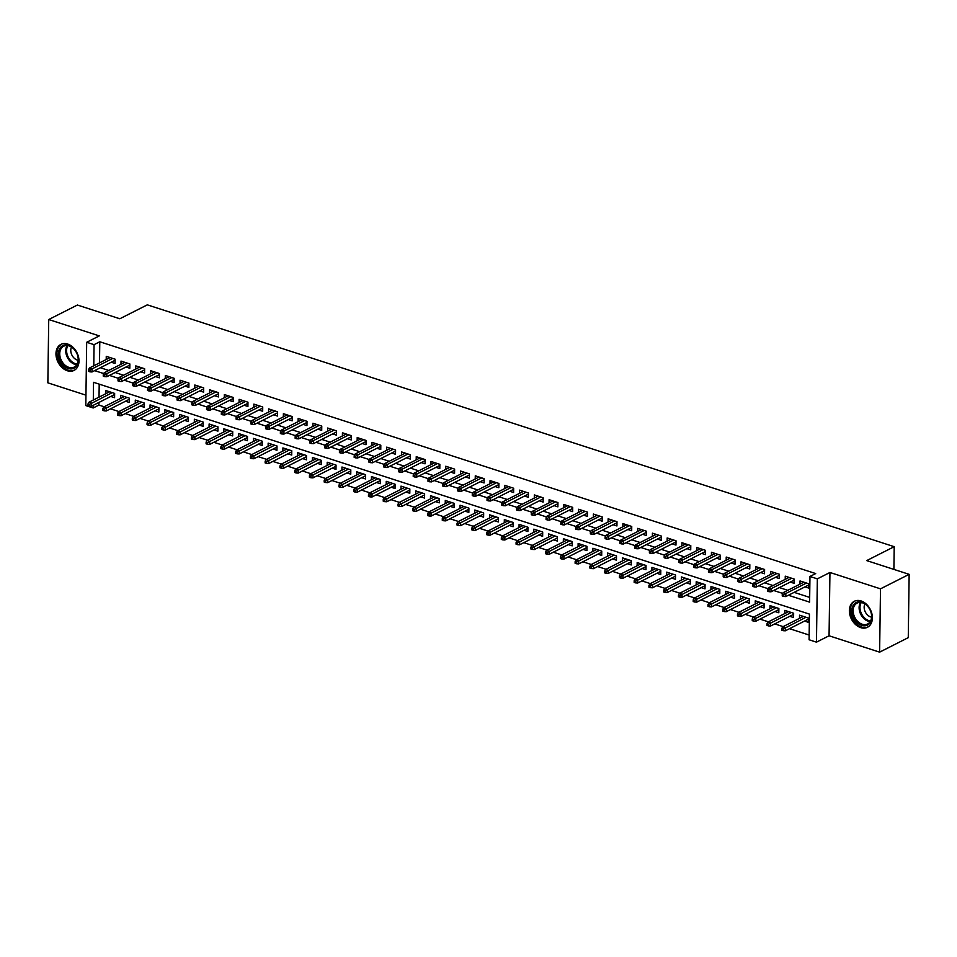<?xml version="1.0" encoding="UTF-8"?>
<svg xmlns="http://www.w3.org/2000/svg" width="957" height="957" viewBox="0 0 957 957"><rect width="100%" height="100%" fill="white"/><g stroke="black" fill="none" stroke-linecap="round" stroke-linejoin="round"><path stroke-width="1.44" d="M67.289 370.742A14.582 10.587 -116.8 0 0 74.06 370.407A14.582 10.587 -116.8 0 0 78.498 356.841A14.582 10.587 -116.8 0 0 67.672 344.053A14.582 10.587 -116.8 0 0 60.901 344.388A14.582 10.587 -116.8 0 0 56.463 357.954A14.582 10.587 -116.8 0 0 67.289 370.742M860.69 627.625A14.582 10.587 -116.8 0 0 867.461 627.29A14.582 10.587 -116.8 0 0 871.887 613.724A14.582 10.587 -116.8 0 0 861.061 600.936A14.582 10.587 -116.8 0 0 854.29 601.283A14.582 10.587 -116.8 0 0 849.864 614.837A14.582 10.587 -116.8 0 0 860.69 627.625M98.942 402.43L98.906 405.074L93.176 407.981L85.807 405.589L86.68 342.283L94.061 344.664L93.774 365.813M893.898 569.403L894.209 546.686L147.318 304.852L119.816 318.765L77.385 305.032L48.735 319.53L47.85 382.836L85.951 395.169M894.209 546.686L866.707 560.599L909.15 574.344L908.265 637.649L879.615 652.148L880.5 588.842L829.946 572.477L817.338 578.853L816.465 642.159L809.084 639.766L809.443 614.107L93.535 382.31L93.296 400.038M829.946 572.477L829.061 635.783L879.615 652.148M829.061 635.783L816.465 642.159M98.906 405.074L104.169 406.773M110.51 408.83L118.931 411.558M125.271 413.615L133.693 416.343M140.033 418.388L148.455 421.116M154.795 423.173L163.216 425.901M169.556 427.946L177.978 430.674M184.318 432.731L192.74 435.459M199.08 437.505L207.502 440.232M213.842 442.29L222.263 445.017M228.603 447.063L237.013 449.79M243.365 451.848L251.775 454.575M258.127 456.621L266.536 459.348M272.877 461.406L281.298 464.133M287.638 466.179L296.06 468.906M302.4 470.964L310.822 473.691M317.162 475.737L325.583 478.464M331.923 480.522L340.345 483.249M346.685 485.295L355.107 488.022M361.447 490.08L369.869 492.807M376.209 494.865L384.63 497.58M390.97 499.638L399.392 502.365M405.732 504.423L414.154 507.138M420.494 509.196L428.903 511.923M435.256 513.981L443.665 516.708M450.005 518.754L458.427 521.481M464.767 523.539L473.189 526.266M479.529 528.312L487.95 531.039M494.291 533.097L502.712 535.824M509.052 537.87L517.474 540.597M523.814 542.655L532.236 545.382M538.576 547.428L546.997 550.155M553.337 552.213L561.759 554.94M568.099 556.986L576.521 559.713M582.861 561.771L591.282 564.498M597.623 566.544L606.032 569.271M612.384 571.329L620.794 574.056M627.146 576.102L635.556 578.829M641.896 580.887L650.317 583.614M656.658 585.66L665.079 588.388M671.419 590.445L679.841 593.173M686.181 595.23L694.603 597.946M700.943 600.003L709.364 602.731M715.704 604.788L724.126 607.504M730.466 609.561L738.888 612.289M745.228 614.346L753.649 617.062M759.99 619.119L768.411 621.847M774.751 623.904L783.173 626.632M789.513 628.677L809.144 635.041M909.15 574.344L880.5 588.842M111.239 362.236L115.055 363.469L115.115 359.186L106.263 356.327L106.215 359.509M126.001 367.01L129.817 368.254L129.877 363.971L121.025 361.1L120.977 364.294M140.763 371.795L144.579 373.027L144.639 368.744L135.786 365.885L135.738 369.067M155.524 376.568L159.34 377.812L159.4 373.529L150.548 370.658L150.5 373.852M170.286 381.353L174.102 382.585L174.162 378.314L165.31 375.443L165.262 378.625M185.048 386.126L188.864 387.37L188.924 383.087L180.072 380.216L180.024 383.41M199.81 390.911L203.626 392.143L203.685 387.872L194.833 385.001L194.785 388.183M214.571 395.684L218.387 396.928L218.447 392.645L209.595 389.774L209.547 392.968M229.333 400.469L233.149 401.701L233.209 397.43L224.345 394.559L224.309 397.753M244.095 405.242L247.911 406.486L247.971 402.203L239.106 399.332L239.071 402.526M258.857 410.027L262.673 411.259L262.732 406.988L253.868 404.117L253.832 407.311M273.618 414.8L277.434 416.044L277.494 411.761L268.63 408.89L268.582 412.084M288.368 419.585L292.196 420.817L292.244 416.546L283.392 413.675L283.344 416.869M303.13 424.358L306.946 425.602L307.006 421.319L298.153 418.448L298.106 421.642M317.891 429.143L321.708 430.375L321.767 426.104L312.915 423.233L312.867 426.427M332.653 433.928L336.469 435.16L336.529 430.877L327.677 428.018L327.629 431.2M347.415 438.701L351.231 439.933L351.291 435.662L342.439 432.791L342.391 435.985M362.177 443.486L365.993 444.718L366.053 440.435L357.2 437.576L357.152 440.758M376.938 448.259L380.754 449.491L380.814 445.22L371.962 442.349L371.914 445.543M391.7 453.044L395.516 454.276L395.576 449.993L386.724 447.134L386.676 450.316M406.462 457.817L410.278 459.049L410.338 454.778L401.485 451.907L401.438 455.101M421.224 462.602L425.04 463.834L425.099 459.551L416.235 456.692L416.199 459.874M435.985 467.375L439.801 468.607L439.861 464.336L430.997 461.465L430.961 464.659M450.747 472.16L454.563 473.392L454.623 469.109L445.759 466.25L445.723 469.432M465.509 476.933L469.325 478.177L469.385 473.894L460.52 471.023L460.473 474.217M480.258 481.718L484.075 482.95L484.134 478.667L475.282 475.808L475.234 478.99M495.02 486.491L498.836 487.735L498.896 483.452L490.044 480.581L489.996 483.775M509.782 491.276L513.598 492.508L513.658 488.237L504.806 485.366L504.758 488.548M524.544 496.049L528.36 497.293L528.42 493.011L519.567 490.14L519.519 493.334M539.305 500.834L543.121 502.066L543.181 497.796L534.329 494.925L534.281 498.118M554.067 505.607L557.883 506.851L557.943 502.569L549.091 499.698L549.043 502.892M568.829 510.392L572.645 511.624L572.705 507.354L563.852 504.483L563.805 507.677M583.591 515.165L587.407 516.409L587.466 512.127L578.614 509.256L578.566 512.45M598.352 519.95L602.168 521.182L602.228 516.912L593.364 514.041L593.328 517.235M613.114 524.723L616.93 525.967L616.99 521.685L608.126 518.814L608.09 522.008M627.876 529.508L631.692 530.74L631.752 526.47L622.887 523.599L622.851 526.793M642.637 534.293L646.453 535.525L646.513 531.243L637.649 528.384L637.613 531.566M657.399 539.066L661.215 540.298L661.275 536.028L652.411 533.157L652.363 536.351M672.149 543.851L675.965 545.083L676.025 540.801L667.173 537.942L667.125 541.124M686.911 548.624L690.727 549.856L690.787 545.586L681.934 542.715L681.886 545.909M701.672 553.409L705.488 554.641L705.548 550.359L696.696 547.5L696.648 550.682M716.434 558.182L720.25 559.414L720.31 555.144L711.458 552.273L711.41 555.467M731.196 562.967L735.012 564.199L735.072 559.917L726.219 557.058L726.172 560.24M745.958 567.74L749.774 568.972L749.833 564.702L740.981 561.831L740.933 565.025M760.719 572.525L764.535 573.757L764.595 569.475L755.743 566.616L755.695 569.798M775.481 577.298L779.297 578.542L779.357 574.26L770.505 571.389L770.457 574.583M790.243 582.083L794.059 583.315L794.119 579.033L785.254 576.174L785.218 579.356M804.526 621.081L808.342 622.313L808.402 618.043L799.538 615.172L799.502 618.366M789.764 616.296L793.58 617.54L793.64 613.258L784.776 610.387L784.74 613.581M775.003 611.523L778.819 612.755L778.878 608.485L770.026 605.614L769.978 608.808M760.241 606.738L764.057 607.982L764.117 603.7L755.264 600.829L755.217 604.023M745.479 601.965L749.295 603.197L749.355 598.926L740.503 596.055L740.455 599.238M730.717 597.18L734.533 598.424L734.593 594.141L725.741 591.27L725.693 594.464M715.956 592.407L719.772 593.639L719.831 589.356L710.979 586.497L710.931 589.679M701.194 587.622L705.01 588.866L705.07 584.583L696.217 581.712L696.17 584.906M686.432 582.849L690.248 584.081L690.308 579.798L681.456 576.939L681.408 580.121M671.67 578.064L675.486 579.296L675.546 575.025L666.694 572.154L666.646 575.348M656.921 573.291L660.737 574.523L660.797 570.24L651.932 567.381L651.884 570.563M642.159 568.506L645.975 569.738L646.035 565.467L637.171 562.596L637.135 565.79M627.397 563.733L631.213 564.965L631.273 560.682L622.409 557.823L622.373 561.005M612.636 558.948L616.452 560.18L616.511 555.909L607.647 553.038L607.611 556.232M597.874 554.175L601.69 555.407L601.75 551.124L592.897 548.265L592.85 551.447M583.112 549.39L586.928 550.622L586.988 546.351L578.136 543.48L578.088 546.674M568.35 544.617L572.166 545.849L572.226 541.566L563.374 538.707L563.326 541.889M553.589 539.832L557.405 541.064L557.464 536.793L548.612 533.922L548.564 537.116M538.827 535.047L542.643 536.291L542.703 532.008L533.85 529.137L533.803 532.331M524.065 530.274L527.881 531.506L527.941 527.235L519.089 524.364L519.041 527.558M509.303 525.489L513.119 526.733L513.179 522.45L504.327 519.579L504.279 522.773M494.542 520.716L498.358 521.948L498.418 517.677L489.565 514.806L489.517 518M479.792 515.931L483.608 517.175L483.668 512.892L474.804 510.021L474.756 513.215M465.03 511.158L468.846 512.39L468.906 508.119L460.042 505.248L460.006 508.442M450.268 506.373L454.085 507.617L454.144 503.334L445.28 500.463L445.244 503.657M435.507 501.6L439.323 502.832L439.383 498.561L430.518 495.69L430.483 498.872M420.745 496.815L424.561 498.059L424.621 493.776L415.757 490.905L415.721 494.099M405.983 492.042L409.799 493.274L409.859 488.991L401.007 486.132L400.959 489.314M391.222 487.257L395.038 488.501L395.097 484.218L386.245 481.347L386.197 484.541M376.46 482.484L380.276 483.716L380.336 479.433L371.483 476.574L371.436 479.756M361.698 477.699L365.514 478.943L365.574 474.66L356.722 471.789L356.674 474.983M346.936 472.925L350.752 474.158L350.812 469.875L341.96 467.016L341.912 470.198M332.175 468.14L335.991 469.373L336.051 465.102L327.198 462.231L327.15 465.425M317.413 463.367L321.229 464.6L321.289 460.317L312.437 457.458L312.389 460.64M302.651 458.582L306.467 459.815L306.527 455.544L297.675 452.673L297.627 455.867M287.901 453.809L291.718 455.042L291.777 450.759L282.913 447.9L282.865 451.082M273.14 449.024L276.956 450.257L277.016 445.986L268.151 443.115L268.116 446.309M258.378 444.251L262.194 445.483L262.254 441.201L253.39 438.342L253.354 441.524M243.616 439.466L247.432 440.698L247.492 436.428L238.628 433.557L238.592 436.751M228.855 434.693L232.671 435.925L232.73 431.643L223.878 428.784L223.83 431.966M214.093 429.908L217.909 431.14L217.969 426.87L209.116 423.999L209.069 427.193M199.331 425.123L203.147 426.367L203.207 422.085L194.355 419.214L194.307 422.408M184.569 420.35L188.385 421.582L188.445 417.312L179.593 414.441L179.545 417.635M169.808 415.565L173.624 416.809L173.684 412.527L164.831 409.656L164.783 412.85M155.046 410.792L158.862 412.024L158.922 407.754L150.07 404.883L150.022 408.077M140.284 406.007L144.1 407.251L144.16 402.969L135.308 400.098L135.26 403.292M125.523 401.234L129.339 402.466L129.398 398.196L120.546 395.325L120.498 398.507M99.205 384.14L99.026 397.131M110.761 396.449L114.589 397.693L114.649 393.411L105.784 390.54L105.737 393.734M788.401 595.266L809.61 602.132L809.969 576.461L815.687 573.566L99.791 341.769L99.504 362.918M100.377 367.739L108.787 370.467M115.127 372.512L123.549 375.24M129.889 377.297L138.31 380.025M144.651 382.07L153.072 384.798M159.412 386.855L167.834 389.583M174.174 391.628L182.596 394.356M188.936 396.413L197.357 399.141M203.697 401.186L212.119 403.914M218.459 405.971L226.881 408.699M233.221 410.744L241.643 413.472M247.983 415.529L256.404 418.257M262.744 420.302L271.166 423.03M277.506 425.087L285.916 427.815M292.268 429.872L300.677 432.588M307.018 434.645L315.439 437.373M321.779 439.43L330.201 442.146M336.541 444.204L344.963 446.931M351.303 448.989L359.724 451.704M366.064 453.762L374.486 456.489M380.826 458.547L389.248 461.274M395.588 463.32L404.01 466.047M410.35 468.105L418.771 470.832M425.111 472.878L433.533 475.605M439.873 477.663L448.295 480.39M454.635 482.436L463.044 485.163M469.397 487.221L477.806 489.948M484.158 491.994L492.568 494.721M498.908 496.779L507.33 499.506M513.67 501.552L522.091 504.279M528.431 506.337L536.853 509.064M543.193 511.11L551.615 513.837M557.955 515.895L566.377 518.622M572.717 520.668L581.138 523.395M587.478 525.453L595.9 528.18M602.24 530.238L610.662 532.953M617.002 535.011L625.423 537.738M631.764 539.796L640.185 542.511M646.525 544.569L654.935 547.296M661.287 549.354L669.697 552.069M676.037 554.127L684.458 556.854M690.798 558.912L699.22 561.639M705.56 563.685L713.982 566.412M720.322 568.47L728.744 571.197M735.084 573.243L743.505 575.97M749.845 578.028L758.267 580.755M764.607 582.801L773.029 585.528M779.369 587.586L787.79 590.313M794.131 592.359L809.67 597.395M805.004 586.856L808.821 588.1L808.88 583.818L800.016 580.947L799.98 584.141M86.68 342.283L99.289 335.895L48.735 319.53M99.791 341.769L94.061 344.664M809.969 576.461L817.338 578.853M93.224 405.337L93.176 407.981M94.647 370.634L103.739 373.577M109.409 375.419L118.501 378.362M124.159 380.192L133.262 383.135M138.921 384.977L148.024 387.92M153.682 389.75L162.786 392.693M168.444 394.535L177.547 397.478M183.206 399.308L192.309 402.263M197.967 404.093L207.071 407.036M212.729 408.866L221.833 411.821M227.491 413.651L236.582 416.594M242.253 418.424L251.344 421.379M257.014 423.209L266.106 426.152M271.776 427.982L280.868 430.937M286.538 432.767L295.629 435.71M301.299 437.54L310.391 440.495M316.049 442.325L325.153 445.268M330.811 447.11L339.914 450.053M345.573 451.883L354.676 454.826M360.334 456.668L369.438 459.611M375.096 461.441L384.2 464.384M389.858 466.226L398.961 469.169M404.62 471L413.711 473.942M419.381 475.785L428.473 478.727M434.143 480.558L443.235 483.5M448.905 485.343L457.996 488.285M463.667 490.116L472.758 493.058M478.428 494.901L487.52 497.843M493.178 499.674L502.281 502.628M507.94 504.459L517.043 507.401M522.701 509.232L531.805 512.186M537.463 514.017L546.567 516.959M552.225 518.79L561.328 521.744M566.987 523.575L576.09 526.517M581.748 528.348L590.852 531.302M596.51 533.133L605.602 536.076M611.272 537.906L620.363 540.861M626.034 542.691L635.125 545.634M640.795 547.464L649.887 550.419M655.557 552.249L664.648 555.192M670.319 557.034L679.41 559.977M685.068 561.807L694.172 564.75M699.83 566.592L708.934 569.535M714.592 571.365L723.695 574.308M729.354 576.15L738.457 579.093M744.115 580.923L753.219 583.866M758.877 585.708L767.981 588.651M773.639 590.481L782.742 593.424M783.747 594.752L782.264 594.273L782.24 595.984L783.723 596.462L783.747 594.752L785.829 593.507L783.173 592.646L803.832 582.191M806.488 583.04L785.829 593.507L785.793 596.582L808.856 584.906M783.723 596.462L785.793 596.582M783.173 592.646L782.264 594.273M781.785 628.498L781.761 630.208L783.245 630.687L783.269 628.976L781.785 628.498L782.694 626.859L785.35 627.72L785.314 630.807L808.39 619.131M783.269 628.976L806.021 617.265M782.694 626.859L803.354 616.404M785.314 630.807L783.245 630.687M861.946 602.264A12.608 9.163 63.2 0 1 871.755 617.05A12.608 9.163 63.2 0 1 861.623 625.364A12.608 9.163 63.2 0 1 851.826 610.59A12.608 9.163 63.2 0 1 861.946 602.264M862.209 624.227A11.675 8.481 -116.8 0 0 867.64 623.952A11.675 8.481 -116.8 0 0 871.193 613.09A11.675 8.481 -116.8 0 0 862.508 602.838A11.675 8.481 -116.8 0 0 857.089 603.113A11.675 8.481 -116.8 0 0 853.536 613.975A11.675 8.481 -116.8 0 0 862.209 624.227M864.901 603.975A8.314 6.041 -116.8 0 0 870.619 616.906A8.314 6.041 -116.8 0 0 871.564 617.133M855.414 600.817A14.487 10.527 -116.8 0 0 855.247 600.9A14.487 10.527 -116.8 0 0 850.845 614.37A14.487 10.527 -116.8 0 0 861.599 627.074A14.487 10.527 -116.8 0 0 868.334 626.739A14.487 10.527 -116.8 0 0 868.489 626.656L868.334 626.739M77.11 353.946A12.608 9.163 63.2 0 1 73.234 368.553A12.608 9.163 63.2 0 1 59.693 359.916A12.608 9.163 63.2 0 1 63.557 345.321A12.608 9.163 63.2 0 1 77.11 353.946M60.901 359.401A11.675 8.481 -116.8 0 0 74.251 367.057A11.675 8.481 -116.8 0 0 77.039 353.887A11.675 8.481 -116.8 0 0 63.7 346.219A11.675 8.481 -116.8 0 0 60.901 359.401M71.512 347.092A8.314 6.041 -116.8 0 0 71.596 354.377A8.314 6.041 -116.8 0 0 78.175 360.251M61.858 344.006L62.014 343.934A14.487 10.527 -116.8 0 0 61.858 344.006A14.487 10.527 -116.8 0 0 58.401 360.358A14.487 10.527 -116.8 0 0 74.933 369.857A14.487 10.527 -116.8 0 0 75.101 369.773M768.985 589.979L767.502 589.5L767.478 591.211L768.961 591.689L768.985 589.979L771.067 588.722L768.411 587.861L789.07 577.406M791.738 578.267L771.067 588.722L771.031 591.809L794.107 580.121M768.961 591.689L771.031 591.809M768.411 587.861L767.502 589.5M754.224 585.194L752.74 584.715L752.716 586.426L754.2 586.904L754.224 585.194L756.305 583.949L753.649 583.088L774.321 572.633M776.976 573.482L756.305 583.949L756.269 587.024L779.345 575.348M754.2 586.904L756.269 587.024M753.649 583.088L752.74 584.715M739.462 580.409L737.979 579.942L737.955 581.653L739.438 582.119L739.462 580.409L741.543 579.164L738.888 578.303L759.559 567.848M762.215 568.709L741.543 579.164L741.508 582.251L764.583 570.563M739.438 582.119L741.508 582.251M738.888 578.303L737.979 579.942M724.7 575.635L723.217 575.157L723.193 576.868L724.676 577.346L724.7 575.635L726.794 574.391L724.126 573.53L744.797 563.063M747.453 563.924L726.794 574.391L726.746 577.466L749.821 565.79M724.676 577.346L726.746 577.466M724.126 573.53L723.217 575.157M767.024 623.713L767 625.423L768.483 625.902L768.507 624.191L767.024 623.713L767.933 622.086L770.588 622.947L770.552 626.022L793.628 614.346M768.507 624.191L791.26 612.492M767.933 622.086L788.604 611.631M770.552 626.022L768.483 625.902M752.262 618.94L752.238 620.65L753.721 621.129L753.745 619.418L752.262 618.94L753.171 617.301L755.827 618.162L755.791 621.249L778.866 609.561M753.745 619.418L776.498 607.707M753.171 617.301L773.842 606.846M755.791 621.249L753.721 621.129M737.5 614.155L737.476 615.865L738.96 616.344L738.983 614.633L737.5 614.155L738.409 612.528L741.065 613.389L741.029 616.464L764.105 604.788M738.983 614.633L761.736 602.934M738.409 612.528L759.08 602.073M741.029 616.464L738.96 616.344M722.75 609.382L722.726 611.092L724.198 611.571L724.222 609.86L722.75 609.382L723.648 607.743L726.315 608.604L726.267 611.69L749.343 600.003M724.222 609.86L746.974 598.149M723.648 607.743L744.319 597.288M726.267 611.69L724.198 611.571M709.938 570.851L708.467 570.372L708.443 572.083L709.915 572.561L709.938 570.851L712.032 569.606L709.364 568.745L730.035 558.29M732.691 559.151L712.032 569.606L711.984 572.693L735.06 561.005M709.915 572.561L711.984 572.693M709.364 568.745L708.467 570.372M707.989 604.597L707.965 606.307L709.436 606.786L709.46 605.075L707.989 604.597L708.898 602.97L711.553 603.831L711.506 606.905L734.581 595.23M709.46 605.075L732.213 593.364M708.898 602.97L729.557 592.515M711.506 606.905L709.436 606.786M695.177 566.077L693.705 565.599L693.681 567.31L695.153 567.788L695.177 566.077L697.27 564.833L694.615 563.972L715.274 553.505M717.929 554.366L697.27 564.833L697.222 567.908L720.298 556.232M695.153 567.788L697.222 567.908M694.615 563.972L693.705 565.599M693.227 599.824L693.203 601.534L694.674 602.013L694.698 600.302L693.227 599.824L694.136 598.185L696.792 599.046L696.744 602.132L719.82 590.445M694.698 600.302L717.451 588.591M694.136 598.185L714.795 587.73M696.744 602.132L694.674 602.013M680.415 561.292L678.944 560.814L678.92 562.525L680.391 563.003L680.415 561.292L682.508 560.048L679.853 559.187L700.512 548.732M703.168 549.593L682.508 560.048L682.461 563.135L705.536 551.447M680.391 563.003L682.461 563.135M679.853 559.187L678.944 560.814M678.465 595.039L678.441 596.749L679.913 597.228L679.937 595.517L678.465 595.039L679.374 593.412L682.03 594.273L681.982 597.347L705.058 585.672M679.937 595.517L702.689 583.806M679.374 593.412L700.034 582.957M681.982 597.347L679.913 597.228M665.653 556.519L664.182 556.041L664.158 557.752L665.629 558.23L665.653 556.519L667.747 555.275L665.091 554.414L685.75 543.947M688.406 544.808L667.747 555.275L667.699 558.35L690.775 546.674M665.629 558.23L667.699 558.35M665.091 554.414L664.182 556.041M663.703 590.266L663.679 591.976L665.151 592.455L665.175 590.732L663.703 590.266L664.613 588.627L667.268 589.488L667.22 592.574L690.296 580.887M665.175 590.732L687.927 579.033M664.613 588.627L685.272 578.172M667.22 592.574L665.151 592.455M650.892 551.734L649.42 551.256L649.396 552.967L650.868 553.445L650.892 551.734L652.985 550.49L650.329 549.629L670.989 539.174M673.644 540.035L652.985 550.49L652.937 553.577L676.013 541.889M650.868 553.445L652.937 553.577M650.329 549.629L649.42 551.256M648.942 585.481L648.918 587.191L650.389 587.67L650.413 585.959L648.942 585.481L649.851 583.854L652.507 584.715L652.459 587.789L675.534 576.114M650.413 585.959L673.166 574.248M649.851 583.854L670.51 573.387M652.459 587.789L650.389 587.67M636.13 546.961L634.658 546.483L634.635 548.194L636.106 548.672L636.13 546.961L638.223 545.717L635.568 544.856L656.227 534.389M658.883 535.25L638.223 545.717L638.175 548.792L661.251 537.116M636.106 548.672L638.175 548.792M635.568 544.856L634.658 546.483M634.18 580.696L634.156 582.418L635.627 582.885L635.651 581.174L634.18 580.696L635.089 579.069L637.745 579.93L637.697 583.016L660.773 571.329M635.651 581.174L658.404 569.475M635.089 579.069L655.748 568.614M637.697 583.016L635.627 582.885M621.368 542.176L619.897 541.698L619.873 543.409L621.344 543.887L621.368 542.176L623.462 540.932L620.806 540.071L641.465 529.616M644.121 530.477L623.462 540.932L623.414 544.007L646.489 532.331M621.344 543.887L623.414 544.007M620.806 540.071L619.897 541.698M619.418 575.923L619.394 577.633L620.866 578.112L620.89 576.401L619.418 575.923L620.327 574.296L622.983 575.157L622.947 578.231L646.011 566.556M620.89 576.401L643.642 564.69M620.327 574.296L640.987 563.829M622.947 578.231L620.866 578.112M606.606 537.403L605.135 536.925L605.111 538.635L606.582 539.114L606.606 537.403L608.7 536.147L606.044 535.298L626.703 524.831M629.359 525.692L608.7 536.147L608.664 539.234L631.728 527.558M606.582 539.114L608.664 539.234M606.044 535.298L605.135 536.925M604.657 571.138L604.633 572.848L606.116 573.327L606.14 571.616L604.657 571.138L605.566 569.511L608.221 570.372L608.185 573.458L631.249 561.771M606.14 571.616L628.881 559.917M605.566 569.511L626.225 559.055M608.185 573.458L606.116 573.327M591.857 532.618L590.373 532.14L590.349 533.85L591.833 534.329L591.857 532.618L593.938 531.374L591.282 530.513L611.942 520.058M614.609 520.919L593.938 531.374L593.902 534.449L616.966 522.773M591.833 534.329L593.902 534.449M591.282 530.513L590.373 532.14M589.895 566.365L589.871 568.075L591.354 568.554L591.378 566.843L589.895 566.365L590.804 564.738L593.46 565.599L593.424 568.673L616.499 556.998M591.378 566.843L614.131 555.132M590.804 564.738L611.463 554.27M593.424 568.673L591.354 568.554M577.095 527.845L575.612 527.367L575.588 529.077L577.071 529.556L577.095 527.845L579.176 526.589L576.521 525.74L597.18 515.273M599.848 516.134L579.176 526.589L579.141 529.676L602.216 518M577.071 529.556L579.141 529.676M576.521 525.74L575.612 527.367M575.133 561.58L575.109 563.29L576.592 563.769L576.616 562.058L575.133 561.58L576.042 559.953L578.698 560.814L578.662 563.9L601.738 552.213M576.616 562.058L599.369 550.359M576.042 559.953L596.713 549.497M578.662 563.9L576.592 563.769M562.333 523.06L560.85 522.582L560.826 524.292L562.309 524.771L562.333 523.06L564.415 521.816L561.759 520.955L582.43 510.5M585.086 511.361L564.415 521.816L564.379 524.891L587.454 513.215M562.309 524.771L564.379 524.891M561.759 520.955L560.85 522.582M560.371 556.807L560.347 558.517L561.831 558.996L561.855 557.285L560.371 556.807L561.28 555.18L563.936 556.041L563.9 559.115L586.976 547.44M561.855 557.285L584.607 545.574M561.28 555.18L581.952 544.712M563.9 559.115L561.831 558.996M547.571 518.287L546.088 517.809L546.064 519.519L547.548 519.998L547.571 518.287L549.653 517.031L546.997 516.17L567.668 505.715M570.324 506.576L549.653 517.031L549.617 520.118L572.693 508.442M547.548 519.998L549.617 520.118M546.997 516.17L546.088 517.809M545.61 552.022L545.586 553.732L547.069 554.211L547.093 552.5L545.61 552.022L546.519 550.395L549.186 551.256L549.139 554.33L572.214 542.655M547.093 552.5L569.846 540.801M546.519 550.395L567.19 539.939M549.139 554.33L547.069 554.211M532.81 513.502L531.326 513.024L531.302 514.734L532.786 515.213L532.81 513.502L534.903 512.258L532.236 511.397L552.907 500.942M555.562 501.803L534.903 512.258L534.855 515.333L557.931 503.657M532.786 515.213L534.855 515.333M532.236 511.397L531.326 513.024M530.86 547.248L530.836 548.959L532.307 549.438L532.331 547.727L530.86 547.248L531.757 545.622L534.425 546.483L534.377 549.557L557.452 537.882M532.331 547.727L555.084 536.016M531.757 545.622L552.428 535.154M534.377 549.557L532.307 549.438M518.048 508.729L516.577 508.251L516.553 509.961L518.024 510.44L518.048 508.729L520.141 507.473L517.486 506.612L538.145 496.157M540.801 497.018L520.141 507.473L520.094 510.56L543.169 498.884M518.024 510.44L520.094 510.56M517.486 506.612L516.577 508.251M516.098 542.463L516.074 544.174L517.546 544.653L517.57 542.942L516.098 542.463L517.007 540.837L519.663 541.698L519.615 544.772L542.691 533.097M517.57 542.942L540.322 531.243M517.007 540.837L537.667 530.381M519.615 544.772L517.546 544.653M503.286 503.944L501.815 503.466L501.791 505.176L503.262 505.655L503.286 503.944L505.38 502.7L502.724 501.839L523.383 491.384M526.039 492.245L505.38 502.7L505.332 505.775L528.408 494.099M503.262 505.655L505.332 505.775M502.724 501.839L501.815 503.466M501.336 537.69L501.312 539.401L502.784 539.88L502.808 538.169L501.336 537.69L502.246 536.064L504.901 536.913L504.853 539.999L527.929 528.324M502.808 538.169L525.56 526.458M502.246 536.064L522.905 525.596M504.853 539.999L502.784 539.88M488.525 499.171L487.053 498.693L487.029 500.403L488.501 500.882L488.525 499.171L490.618 497.915L487.962 497.054L508.622 486.599M511.277 487.46L490.618 497.915L490.57 501.001L513.646 489.314M488.501 500.882L490.57 501.001M487.962 497.054L487.053 498.693M486.575 532.905L486.551 534.616L488.022 535.095L488.046 533.384L486.575 532.905L487.484 531.279L490.14 532.14L490.092 535.214L513.167 523.539M488.046 533.384L510.799 521.685M487.484 531.279L508.143 520.823M490.092 535.214L488.022 535.095M473.763 494.386L472.291 493.908L472.268 495.618L473.739 496.097L473.763 494.386L475.856 493.142L473.201 492.281L493.86 481.826M496.516 482.687L475.856 493.142L475.808 496.216L498.884 484.541M473.739 496.097L475.808 496.216M473.201 492.281L472.291 493.908M471.813 528.132L471.789 529.843L473.26 530.322L473.284 528.611L471.813 528.132L472.722 526.494L475.378 527.355L475.33 530.441L498.406 518.766M473.284 528.611L496.037 516.9M472.722 526.494L493.381 516.038M475.33 530.441L473.26 530.322M459.001 489.613L457.53 489.135L457.506 490.845L458.977 491.324L459.001 489.613L461.095 488.357L458.439 487.496L479.098 477.041M481.754 477.902L461.095 488.357L461.047 491.443L484.122 479.756M458.977 491.324L461.047 491.443M458.439 487.496L457.53 489.135M457.051 523.347L457.027 525.058L458.499 525.537L458.523 523.826L457.051 523.347L457.96 521.721L460.616 522.582L460.568 525.656L483.644 513.981M458.523 523.826L481.275 512.127M457.96 521.721L478.62 511.265M460.568 525.656L458.499 525.537M444.239 484.828L442.768 484.35L442.744 486.06L444.215 486.539L444.239 484.828L446.333 483.584L443.677 482.723L464.336 472.268M466.992 473.117L446.333 483.584L446.285 486.658L469.361 474.983M444.215 486.539L446.285 486.658M443.677 482.723L442.768 484.35M442.29 518.574L442.266 520.285L443.737 520.764L443.761 519.053L442.29 518.574L443.199 516.936L445.854 517.797L445.806 520.883L468.882 509.208M443.761 519.053L466.514 507.342M443.199 516.936L463.858 506.48M445.806 520.883L443.737 520.764M429.478 480.043L428.006 479.577L427.982 481.287L429.454 481.766L429.478 480.043L431.571 478.799L428.915 477.938L449.575 467.483M452.23 468.344L431.571 478.799L431.535 481.885L454.599 470.198M429.454 481.766L431.535 481.885M428.915 477.938L428.006 479.577M427.528 513.789L427.504 515.5L428.975 515.979L428.999 514.268L427.528 513.789L428.437 512.162L431.093 513.024L431.057 516.098L454.12 504.423M428.999 514.268L451.752 502.569M428.437 512.162L449.096 501.707M431.057 516.098L428.975 515.979M414.728 475.27L413.245 474.792L413.221 476.502L414.704 476.981L414.728 475.27L416.809 474.026L414.154 473.165L434.813 462.698M437.469 463.559L416.809 474.026L416.774 477.1L439.837 465.425M414.704 476.981L416.774 477.1M414.154 473.165L413.245 474.792M399.966 470.485L398.483 470.007L398.459 471.729L399.942 472.196L399.966 470.485L402.048 469.241L399.392 468.38L420.051 457.925M422.719 458.786L402.048 469.241L402.012 472.327L425.087 460.64M399.942 472.196L402.012 472.327M399.392 468.38L398.483 470.007M385.204 465.712L383.721 465.234L383.697 466.944L385.181 467.423L385.204 465.712L387.286 464.468L384.63 463.607L405.301 453.14M407.957 454.001L387.286 464.468L387.25 467.542L410.326 455.867M385.181 467.423L387.25 467.542M384.63 463.607L383.721 465.234M412.766 509.016L412.742 510.727L414.225 511.205L414.249 509.495L412.766 509.016L413.675 507.377L416.331 508.239L416.295 511.325L439.359 499.638M414.249 509.495L437.002 497.784M413.675 507.377L434.334 496.922M416.295 511.325L414.225 511.205M398.004 504.231L397.98 505.942L399.464 506.42L399.488 504.71L398.004 504.231L398.913 502.604L401.569 503.466L401.533 506.54L424.609 494.865M399.488 504.71L422.24 493.011M398.913 502.604L419.573 492.149M401.533 506.54L399.464 506.42M383.243 499.458L383.219 501.169L384.702 501.647L384.726 499.937L383.243 499.458L384.152 497.819L386.807 498.681L386.772 501.767L409.847 490.08M384.726 499.937L407.479 488.226M384.152 497.819L404.823 487.364M386.772 501.767L384.702 501.647M370.443 460.927L368.959 460.449L368.935 462.159L370.419 462.638L370.443 460.927L372.524 459.683L369.869 458.822L390.54 448.366M393.195 449.228L372.524 459.683L372.488 462.769L395.564 451.082M370.419 462.638L372.488 462.769M369.869 458.822L368.959 460.449M368.481 494.673L368.457 496.384L369.94 496.862L369.964 495.152L368.481 494.673L369.39 493.046L372.046 493.908L372.01 496.982L395.085 485.307M369.964 495.152L392.717 483.441M369.39 493.046L390.061 482.591M372.01 496.982L369.94 496.862M355.681 456.154L354.198 455.676L354.174 457.386L355.657 457.865L355.681 456.154L357.774 454.91L355.107 454.049L375.778 443.581M378.434 444.443L357.774 454.91L357.727 457.984L380.802 446.309M355.657 457.865L357.727 457.984M355.107 454.049L354.198 455.676M353.719 489.9L353.695 491.611L355.179 492.089L355.203 490.367L353.719 489.9L354.628 488.261L357.296 489.123L357.248 492.209L380.324 480.522M355.203 490.367L377.955 478.667M354.628 488.261L375.3 477.806M357.248 492.209L355.179 492.089M340.919 451.369L339.448 450.891L339.424 452.601L340.895 453.08L340.919 451.369L343.013 450.125L340.345 449.264L361.016 438.808M363.672 439.67L343.013 450.125L342.965 453.211L366.041 441.524M340.895 453.08L342.965 453.211M340.345 449.264L339.448 450.891M338.969 485.115L338.945 486.826L340.417 487.304L340.441 485.594L338.969 485.115L339.879 483.488L342.534 484.35L342.486 487.424L365.562 475.749M340.441 485.594L363.193 473.882M339.879 483.488L360.538 473.033M342.486 487.424L340.417 487.304M326.158 446.596L324.686 446.118L324.662 447.828L326.134 448.307L326.158 446.596L328.251 445.352L325.595 444.491L346.255 434.023M348.91 434.885L328.251 445.352L328.203 448.426L351.279 436.751M326.134 448.307L328.203 448.426M325.595 444.491L324.686 446.118M324.208 480.33L324.184 482.053L325.655 482.519L325.679 480.809L324.208 480.33L325.117 478.703L327.773 479.565L327.725 482.651L350.8 470.964M325.679 480.809L348.432 469.109M325.117 478.703L345.776 468.248M327.725 482.651L325.655 482.519M311.396 441.811L309.924 441.333L309.901 443.043L311.372 443.522L311.396 441.811L313.489 440.567L310.834 439.706L331.493 429.25M334.149 430.112L313.489 440.567L313.441 443.641L336.517 431.966M311.372 443.522L313.441 443.641M310.834 439.706L309.924 441.333M309.446 475.557L309.422 477.268L310.893 477.746L310.917 476.036L309.446 475.557L310.355 473.93L313.011 474.792L312.963 477.866L336.039 466.191M310.917 476.036L333.67 464.324M310.355 473.93L331.014 463.463M312.963 477.866L310.893 477.746M296.634 437.038L295.163 436.559L295.139 438.27L296.61 438.749L296.634 437.038L298.728 435.794L296.072 434.933L316.731 424.465M319.387 425.327L298.728 435.794L298.68 438.868L321.755 427.193M296.61 438.749L298.68 438.868M296.072 434.933L295.163 436.559M294.684 470.772L294.66 472.483L296.132 472.961L296.156 471.251L294.684 470.772L295.593 469.145L298.249 470.007L298.201 473.093L321.277 461.406M296.156 471.251L318.908 459.551M295.593 469.145L316.253 458.69M298.201 473.093L296.132 472.961M281.872 432.253L280.401 431.774L280.377 433.485L281.848 433.964L281.872 432.253L283.966 431.009L281.31 430.148L301.969 419.692M304.625 420.554L283.966 431.009L283.918 434.083L306.994 422.408M281.848 433.964L283.918 434.083M281.31 430.148L280.401 431.774M279.923 465.999L279.899 467.71L281.37 468.188L281.394 466.478L279.923 465.999L280.832 464.372L283.487 465.234L283.439 468.308L306.515 456.633M281.394 466.478L304.147 454.766M280.832 464.372L301.491 453.905M283.439 468.308L281.37 468.188M267.111 427.48L265.639 427.001L265.615 428.712L267.087 429.191L267.111 427.48L269.204 426.224L266.548 425.375L287.208 414.907M289.863 415.769L269.204 426.224L269.156 429.31L292.232 417.635M267.087 429.191L269.156 429.31M266.548 425.375L265.639 427.001M265.161 461.214L265.137 462.925L266.608 463.403L266.632 461.693L265.161 461.214L266.07 459.587L268.726 460.449L268.678 463.535L291.753 451.848M266.632 461.693L289.385 449.993M266.07 459.587L286.729 449.132M268.678 463.535L266.608 463.403M252.349 422.695L250.878 422.216L250.854 423.927L252.325 424.406L252.349 422.695L254.442 421.451L251.787 420.59L272.446 410.134M275.102 410.996L254.442 421.451L254.395 424.525L277.47 412.85M252.325 424.406L254.395 424.525M251.787 420.59L250.878 422.216M250.399 456.441L250.375 458.152L251.847 458.63L251.87 456.92L250.399 456.441L251.308 454.814L253.964 455.676L253.928 458.75L276.992 447.075M251.87 456.92L274.623 445.208M251.308 454.814L271.967 444.347M253.928 458.75L251.847 458.63M237.587 417.922L236.116 417.443L236.092 419.154L237.563 419.633L237.587 417.922L239.681 416.666L237.025 415.817L257.684 405.349M260.34 406.211L239.681 416.666L239.645 419.752L262.708 408.077M237.563 419.633L239.645 419.752M237.025 415.817L236.116 417.443M235.637 451.656L235.613 453.367L237.097 453.845L237.121 452.135L235.637 451.656L236.546 450.029L239.202 450.891L239.166 453.965L262.23 442.29M237.121 452.135L259.861 440.435M236.546 450.029L257.206 439.574M239.166 453.965L237.097 453.845M222.837 413.137L221.354 412.658L221.33 414.369L222.814 414.848L222.837 413.137L224.919 411.893L222.263 411.032L242.922 400.576M245.59 401.438L224.919 411.893L224.883 414.967L247.947 403.292M222.814 414.848L224.883 414.967M222.263 411.032L221.354 412.658M220.876 446.883L220.852 448.594L222.335 449.072L222.359 447.362L220.876 446.883L221.785 445.256L224.44 446.118L224.405 449.192L247.48 437.516M222.359 447.362L245.112 435.65M221.785 445.256L242.444 434.789M224.405 449.192L222.335 449.072M208.076 408.364L206.592 407.885L206.568 409.596L208.052 410.075L208.076 408.364L210.157 407.108L207.502 406.247L228.161 395.791M230.828 396.653L210.157 407.108L210.121 410.194L233.197 398.519M208.052 410.075L210.121 410.194M207.502 406.247L206.592 407.885M206.114 442.098L206.09 443.809L207.573 444.287L207.597 442.577L206.114 442.098L207.023 440.471L209.679 441.333L209.643 444.407L232.718 432.731M207.597 442.577L230.35 430.877M207.023 440.471L227.694 430.016M209.643 444.407L207.573 444.287M193.314 403.579L191.831 403.1L191.807 404.811L193.29 405.29L193.314 403.579L195.395 402.335L192.74 401.473L213.411 391.018M216.067 391.88L195.395 402.335L195.36 405.409L218.435 393.734M193.29 405.29L195.36 405.409M192.74 401.473L191.831 403.1M191.352 437.325L191.328 439.036L192.812 439.514L192.835 437.804L191.352 437.325L192.261 435.698L194.917 436.548L194.881 439.634L217.957 427.958M192.835 437.804L215.588 426.092M192.261 435.698L212.933 425.231M194.881 439.634L192.812 439.514M178.552 398.806L177.069 398.327L177.045 400.038L178.528 400.516L178.552 398.806L180.634 397.55L177.978 396.688L198.649 386.233M201.305 387.095L180.634 397.55L180.598 400.636L203.674 388.949M178.528 400.516L180.598 400.636M177.978 396.688L177.069 398.327M176.59 432.54L176.566 434.251L178.05 434.729L178.074 433.019L176.59 432.54L177.5 430.913L180.167 431.774L180.119 434.849L203.195 423.173M178.074 433.019L200.826 421.319M177.5 430.913L198.171 420.458M180.119 434.849L178.05 434.729M163.791 394.021L162.307 393.542L162.283 395.253L163.767 395.731L163.791 394.021L165.884 392.777L163.216 391.915L183.888 381.46M186.543 382.322L165.884 392.777L165.836 395.851L188.912 384.176M163.767 395.731L165.836 395.851M163.216 391.915L162.307 393.542M161.841 427.767L161.817 429.478L163.288 429.956L163.312 428.246L161.841 427.767L162.738 426.14L165.405 426.989L165.358 430.076L188.433 418.4M163.312 428.246L186.065 416.534M162.738 426.14L183.409 415.673M165.358 430.076L163.288 429.956M149.029 389.248L147.557 388.769L147.534 390.48L149.005 390.958L149.029 389.248L151.122 387.992L148.467 387.13L169.126 376.675M171.781 377.537L151.122 387.992L151.074 391.078L174.15 379.391M149.005 390.958L151.074 391.078M148.467 387.13L147.557 388.769M147.079 422.982L147.055 424.693L148.526 425.171L148.55 423.461L147.079 422.982L147.988 421.355L150.644 422.216L150.596 425.291L173.672 413.615M148.55 423.461L171.303 411.761M147.988 421.355L168.647 410.9M150.596 425.291L148.526 425.171M134.267 384.463L132.796 383.984L132.772 385.695L134.243 386.173L134.267 384.463L136.361 383.219L133.705 382.357L154.364 371.902M157.02 372.752L136.361 383.219L136.313 386.293L159.388 374.618M134.243 386.173L136.313 386.293M133.705 382.357L132.796 383.984M132.317 418.209L132.293 419.92L133.765 420.398L133.789 418.688L132.317 418.209L133.226 416.57L135.882 417.431L135.834 420.518L158.91 408.842M133.789 418.688L156.541 406.976M133.226 416.57L153.886 406.115M135.834 420.518L133.765 420.398M119.505 379.678L118.034 379.211L118.01 380.922L119.481 381.4L119.505 379.678L121.599 378.434L118.943 377.572L139.602 367.117M142.258 367.978L121.599 378.434L121.551 381.52L144.627 369.833M119.481 381.4L121.551 381.52M118.943 377.572L118.034 379.211M117.555 413.424L117.532 415.135L119.003 415.613L119.027 413.903L117.555 413.424L118.465 411.797L121.12 412.658L121.072 415.733L144.148 404.057M119.027 413.903L141.78 402.203M118.465 411.797L139.124 401.342M121.072 415.733L119.003 415.613M104.744 374.905L103.272 374.426L103.248 376.137L104.72 376.615L104.744 374.905L106.837 373.661L104.181 372.799L124.841 362.344M127.496 363.193L106.837 373.661L106.789 376.735L129.865 365.06M104.72 376.615L106.789 376.735M104.181 372.799L103.272 374.426M102.794 408.651L102.77 410.362L104.241 410.84L104.265 409.129L102.794 408.651L103.703 407.012L106.359 407.873L106.311 410.96L129.386 399.272M104.265 409.129L127.018 397.418M103.703 407.012L124.362 396.557M106.311 410.96L104.241 410.84M89.982 370.12L88.511 369.653L88.487 371.364L89.958 371.83L89.982 370.12L92.075 368.876L89.42 368.014L110.079 357.559M112.735 358.42L92.075 368.876L92.028 371.962L115.103 360.275M89.958 371.83L92.028 371.962M89.42 368.014L88.511 369.653M88.032 403.866L88.008 405.577L89.48 406.055L89.503 404.344L88.032 403.866L88.941 402.239L91.597 403.1L91.549 406.175L114.625 394.499M89.503 404.344L112.256 392.645M88.941 402.239L109.6 391.784M91.549 406.175L89.48 406.055M870.2 621.595A11.675 8.481 63.2 0 1 868.178 621.201A11.675 8.481 63.2 0 1 860.235 613.174A11.675 8.481 63.2 0 1 860.499 602.443M861.252 602.527A11.293 8.206 -116.8 0 0 861.097 612.875A11.293 8.206 -116.8 0 0 868.753 620.567A11.293 8.206 -116.8 0 0 870.571 620.937M76.799 364.713A11.675 8.481 63.2 0 1 66.882 356.375A11.675 8.481 63.2 0 1 67.11 345.549M67.863 345.644A11.293 8.206 -116.8 0 0 67.708 356.004A11.293 8.206 -116.8 0 0 77.182 364.043"/></g></svg>

